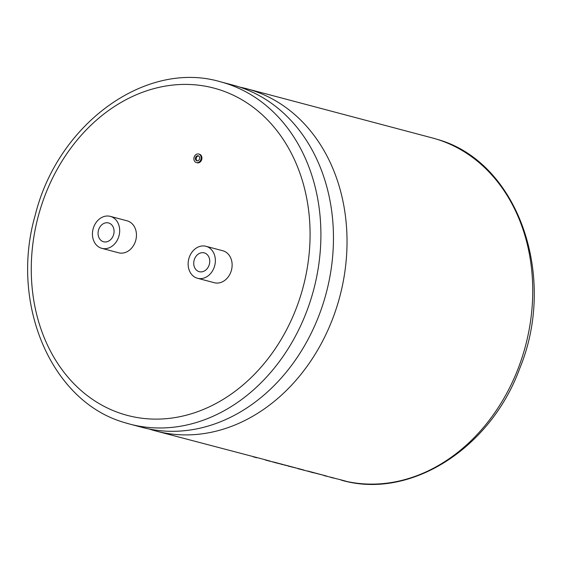 <?xml version="1.0" encoding="UTF-8"?>
<svg xmlns="http://www.w3.org/2000/svg" width="562" height="562" viewBox="0 0 562 562"><rect width="100%" height="100%" fill="white"/><g stroke="black" fill="none" stroke-linecap="round" stroke-linejoin="round"><path stroke-width="0.84" d="M239.728 87.117A177.051 143.387 104.8 0 1 246.57 88.712A177.051 143.387 104.8 0 1 251.488 90.131A177.051 143.387 104.8 0 1 338.106 302.672A177.051 143.387 104.8 0 1 155.857 430.998A177.051 143.387 104.8 0 1 150.939 429.579A177.051 143.387 104.8 0 1 149.127 428.996M197.262 160.851A2.578 2.086 104.8 0 1 196.278 157.971A2.578 2.086 104.8 0 1 198.562 155.955M198.26 155.829A2.578 2.086 -75.2 0 0 198.182 155.807A2.578 2.086 -75.2 0 0 195.52 157.725A2.578 2.086 -75.2 0 0 196.791 160.774A2.578 2.086 -75.2 0 0 196.862 160.795A2.578 2.086 -75.2 0 0 199.531 158.884A2.578 2.086 -75.2 0 0 198.26 155.829M196.271 162.537A4.419 3.576 -75.2 0 0 196.391 162.573A4.419 3.576 -75.2 0 0 200.964 159.292A4.419 3.576 -75.2 0 0 198.779 154.065A4.419 3.576 -75.2 0 0 198.653 154.03A4.419 3.576 -75.2 0 0 194.087 157.311A4.419 3.576 -75.2 0 0 196.271 162.537M197.044 162.741A4.419 3.576 -75.2 0 0 197.164 162.776A4.419 3.576 -75.2 0 0 201.737 159.496A4.419 3.576 -75.2 0 0 199.552 154.276A4.419 3.576 -75.2 0 0 199.426 154.234A4.419 3.576 -75.2 0 0 199.306 154.206M198.983 271.608A9.73 7.882 104.8 0 1 194.171 260.094A9.73 7.882 104.8 0 1 204.238 252.879A9.73 7.882 104.8 0 1 204.505 252.956A9.73 7.882 104.8 0 1 209.31 264.47A9.73 7.882 104.8 0 1 199.25 271.685A9.73 7.882 104.8 0 1 198.983 271.608M206.437 246.43A16.537 13.397 104.8 0 1 214.614 265.995A16.537 13.397 104.8 0 1 197.508 278.267A16.537 13.397 104.8 0 1 197.044 278.134A16.537 13.397 104.8 0 1 188.874 258.562A16.537 13.397 104.8 0 1 205.98 246.297A16.537 13.397 104.8 0 1 206.437 246.43M197.508 278.267L214.277 282.714A16.537 13.397 -75.2 0 0 231.382 270.441A16.537 13.397 -75.2 0 0 223.205 250.87A16.537 13.397 -75.2 0 0 222.749 250.736L205.98 246.297M108.824 223.03A9.73 7.882 -75.2 0 0 108.557 222.952A9.73 7.882 -75.2 0 0 98.498 230.167A9.73 7.882 -75.2 0 0 103.303 241.681A9.73 7.882 -75.2 0 0 103.57 241.758A9.73 7.882 -75.2 0 0 113.636 234.544A9.73 7.882 -75.2 0 0 108.824 223.03M220.445 81.785C145.677 59.67 57.76 123.956 35.287 214.937C9.54 303.339 51.016 401.774 124.701 422.624L129.731 424.078A177.051 143.387 104.8 0 0 312.858 292.711A177.051 143.387 104.8 0 0 225.362 83.204A177.051 143.387 104.8 0 0 220.445 81.785L232.998 85.115A177.051 143.387 104.8 0 1 237.916 86.534A177.051 143.387 104.8 0 1 324.541 299.075A177.051 143.387 104.8 0 1 142.284 427.408L129.731 424.078A177.051 143.387 104.8 0 1 124.813 422.659M101.371 248.207A16.537 13.397 -75.2 0 0 101.827 248.341A16.537 13.397 -75.2 0 0 118.933 236.068A16.537 13.397 -75.2 0 0 110.763 216.503A16.537 13.397 -75.2 0 0 110.3 216.37A16.537 13.397 -75.2 0 0 93.194 228.643A16.537 13.397 -75.2 0 0 101.371 248.207M101.827 248.341L118.596 252.788A16.537 13.397 -75.2 0 0 135.702 240.515A16.537 13.397 -75.2 0 0 127.532 220.943A16.537 13.397 -75.2 0 0 127.068 220.81L110.3 216.37M265.145 459.73L155.857 430.998M275.331 462.702L288.84 466.01L272.591 461.95M290.983 466.579L284.351 465.041M299.335 468.792L290.68 466.727M307.744 471.019L326.901 476.14L299.862 469.165M334.306 478.1L323.972 475.593M340.958 479.829L331.39 477.517M332.507 477.855L330.498 477.314M346.009 481.205L340.951 479.864M313.392 472.79L310.66 472.038M326.901 476.14L307.73 471.061M299.286 469.052L297.951 468.694M304.07 470.092L299.328 468.834M289.669 466.502L288.278 466.13M295.493 467.816L290.976 466.622M282.524 464.612L281.464 464.324M270.203 461.114L265.131 459.772M256.686 457.763L253.195 456.794M275.394 462.449L269.704 461.184M288.833 466.053L275.387 462.491M122.607 414.025A169.274 137.086 -75.2 0 0 301.555 292.697A169.274 137.086 -75.2 0 0 218.737 89.499A169.274 137.086 -75.2 0 0 39.797 210.827A169.274 137.086 -75.2 0 0 122.607 414.025M436.857 139.243L437.299 139.376C517.757 161.666 557.897 276.132 519.717 368.51C490.415 448.722 409.93 500.054 341.555 480.215A177.051 143.387 -75.2 0 0 524.69 348.847A177.051 143.387 -75.2 0 0 437.187 139.341A177.051 143.387 -75.2 0 0 432.269 137.922L246.57 88.712M196.391 162.573L197.164 162.776M265.271 459.997L269.704 461.17M341.078 480.089L341.555 480.215M436.035 138.99L435.592 138.856M434.314 138.484L432.269 137.922M198.653 154.03L199.426 154.234"/></g></svg>
